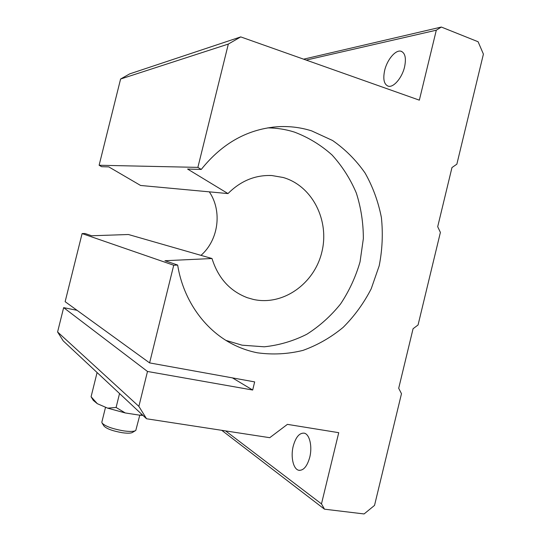 <?xml version="1.0" encoding="UTF-8"?>
<svg xmlns="http://www.w3.org/2000/svg" width="541" height="541" viewBox="0 0 541 541"><rect width="100%" height="100%" fill="white"/><g stroke="black" fill="none" stroke-linecap="round" stroke-linejoin="round"><path stroke-width="0.81" d="M293.229 446.136C295.765 437.101 299.423 432.78 304.198 433.158C309.56 434.071 312.529 446.453 309.743 457.287C307.153 466.389 303.494 470.724 298.781 470.278C293.249 469.236 290.497 456.699 293.229 446.136M384.658 70.438C387.079 59.747 395.586 49.556 400.989 51.226C405.175 52.896 406.365 58.144 404.567 66.956C402.064 77.918 393.429 87.892 388.228 86.181C384.022 84.43 382.832 79.182 384.658 70.438M99.118 165.248L120.596 79.027L129.678 73.88L240.738 36.903L228.329 44.064L197.884 167.379L99.118 165.248L101.6 166.696L108.782 166.892L140.579 185.462L227.991 193.583C240.677 180.87 255.291 174.858 271.846 175.541L283.166 177.489C312.4 185.861 329.74 220.559 321.848 252.079C314.362 283.7 283.038 306.118 253.296 299.416L247.386 297.726C229.898 291.112 218.104 278.04 212.011 258.524L128.406 234.51L91.645 235.761L84.964 233.489L82.097 233.584L173.722 265.246L177.658 265.056L164.944 260.721L212.011 258.524M200.988 255.359C218.591 240.001 222.419 211.071 209.313 191.845M227.991 193.583L187.592 169.062L201.259 169.441C222.486 142.871 248.4 128.609 278.994 126.641C290.253 126.134 301.148 127.548 311.677 130.895L332.532 140.477C345.232 149.289 356.086 160.15 365.094 173.052C372.857 186.841 378.287 201.671 381.391 217.536C383.089 233.678 382.352 249.773 379.187 265.814L371.221 288.766C363.802 303.224 354.456 316.086 343.163 327.359C330.95 337.456 317.533 345.138 302.933 350.406C287.907 354.105 272.732 354.903 257.394 352.8C249.753 351.298 242.354 348.844 235.193 345.442C205.993 331.748 183.392 301.148 177.658 265.056M225.996 340.411L242.084 345.185L264.272 346.801C279.122 345.239 293.29 341.06 306.788 334.27C319.603 326.135 330.862 316.025 340.573 303.954C349.188 290.99 355.68 276.958 360.049 261.851L363.349 238.662C363.363 222.966 361.016 207.751 356.316 193.009C350.304 178.834 342.223 166.168 332.073 155.01C320.881 144.981 308.289 137.326 294.297 132.051C285.695 129.346 276.816 127.96 267.66 127.886M102.134 423.15L103.967 426.01C106.584 428.79 112.717 431.028 122.361 432.726C127.784 433.456 131.206 433.321 132.64 432.327L135.189 430.798M101.877 422.027L102.033 422.988C105.103 426.24 112.332 428.864 123.713 430.879C130.104 431.745 134.127 431.596 135.791 430.44L139.788 415.184M142.317 414.819L139.51 415.157L125.269 412.952L107.686 408.164L97.312 403.681L91.084 396.742L93.295 400.381L97.312 403.681M142.952 415.414L139.51 415.157M125.269 412.952L116.099 407.454L107.686 408.164M97.015 372.83L91.084 396.742M119.541 393.53L116.099 407.454M173.722 265.246L149.607 362.903L254.662 381.899L252.674 390.027L147.49 371.464L63.649 307.646L57.589 331.971L63.216 340.877L97.285 372.722M97.691 373.101L146.543 418.768L269.743 437.689L287.413 424.367L338.734 432.678L321.476 503.881L225.597 430.913M221.769 430.325L324.505 509.189L321.476 503.881M324.505 509.189L364.086 513.95L374.534 505.395L401.483 393.692L398.697 388.289L413.074 328.725L418.065 324.965L440.394 232.414L437.696 226.706L451.972 167.554L456.861 164.166L483.411 54.114L478.095 41.745L441.341 27.05L303.623 59.172M441.341 27.05L436.303 30.201L306.213 60.092M240.738 36.903L419.343 100.159L436.303 30.201M120.596 79.027L228.329 44.064M201.259 169.441L197.884 167.379M149.607 362.903L65.136 301.682L82.097 233.584M252.674 390.027L232.441 377.882M63.649 307.646L77.052 310.318M57.589 331.971L138.875 406.379L147.49 371.464M146.543 418.768L138.875 406.379M401.895 51.564L400.989 51.226M269.702 175.46L271.846 175.541M272.684 127.162L278.994 126.641M105.536 407.238L101.836 422.176M299.619 470.4L298.781 470.278M246.304 297.334L247.386 297.726M231.163 343.4L235.193 345.442"/></g></svg>
